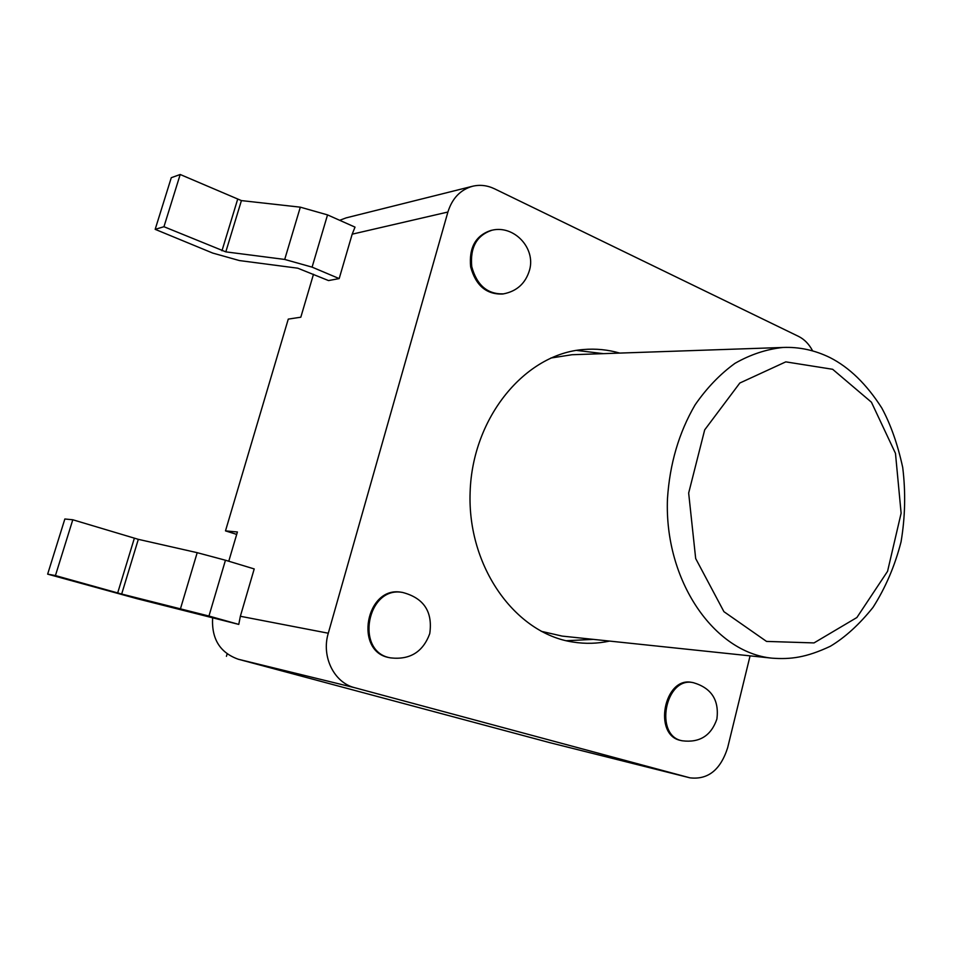 <?xml version="1.0" encoding="UTF-8"?>
<svg xmlns="http://www.w3.org/2000/svg" width="953" height="953" viewBox="0 0 953 953"><rect width="100%" height="100%" fill="white"/><g stroke="black" fill="none" stroke-linecap="round" stroke-linejoin="round"><path stroke-width="1.43" d="M772.013 658.166C790.466 659.512 806.035 657.677 830.325 646.277C845.12 637.402 859.356 624.429 873.031 607.359C885.516 587.763 894.855 565.939 901.05 541.876C905.207 517.122 905.767 492.332 902.717 467.482C897.666 444.241 890.674 424.395 881.763 407.955C866.587 384.214 849.337 367.429 830.015 357.601C814.827 350.168 799.138 346.797 782.949 347.464C766.486 349.203 750.499 354.492 734.989 363.331C720.075 374.136 706.792 387.966 695.13 404.811C678.929 432.555 669.709 463.932 667.457 498.943C664.253 580.722 714.095 652.531 772.013 658.166L562.127 636.092L541.185 631.291M550.798 358.042L572.026 354.73L782.949 347.464M603.404 353.646L576.458 350.394M566.249 640.726L593.35 639.38M750.082 655.855L727.639 747.748C720.551 769.893 707.996 779.923 689.972 777.839L354.754 687.721C334.074 682.753 321.161 656.593 328.285 633.221L447.898 212.031C452.222 198.295 460.442 189.707 472.545 186.264C479.943 184.501 487.257 185.347 494.5 188.789L798.602 336.421C804.403 339.328 809.097 344.152 812.647 350.918M609.598 641.083C597.543 643.668 585.38 643.99 573.11 642.072C515.382 633.674 467.196 566.832 470.127 491.998C472.462 417.152 525.234 353.849 583.403 349.537C595.768 348.476 607.883 349.668 619.736 353.086M402.535 592.432L401.463 592.278C365.881 585.476 353.623 652.078 389.598 657.677L390.659 657.892C409.981 660.036 423.001 651.947 429.743 633.65C432.912 611.731 423.835 597.996 402.535 592.432C366.917 585.619 354.647 652.293 390.659 657.892M693.355 682.682L692.14 682.467C664.11 675.844 652.531 735.704 681.061 740.517L682.265 740.791C699.633 742.947 711.176 735.68 716.906 718.991C719.277 700.086 711.426 687.983 693.355 682.682C665.313 676.058 653.734 735.978 682.265 740.791M491.974 230.221L490.855 230.459C475.583 235.558 468.852 247.697 470.651 266.876C475.738 285.435 486.304 294.489 502.314 294.036L503.446 293.881C516.955 291.249 525.675 283.255 529.606 269.89C535.8 247.971 513.953 224.848 491.974 230.221C476.703 235.32 469.96 247.482 471.759 266.685C476.857 285.257 487.424 294.322 503.446 293.881M472.545 186.264L346.118 217.88L339.697 220.298M339.185 278.586L352.181 234.176L355.016 227.124L327.534 214.89L312.096 267.138L339.185 278.586L328.535 280.575L297.777 268.198L239.358 260.55L212.71 253.069L155.172 229.339L163.952 226.719L225.813 251.866L284.709 259.442L312.096 267.138M313.489 274.261L300.814 317.206L288.271 319.112L225.492 530.881L236.689 534.395M228.768 561.234L237.404 531.988L225.492 530.881M254.213 568.929L240.359 616.269L238.774 624.406L208.957 616.043L225.456 560.233L254.213 568.929M689.591 777.731L550.262 742.78L689.972 777.839M212.614 617.83C211.459 638.927 220.024 652.734 238.321 659.25L550.262 742.78M47.65 574.135L55.429 575.576L72.797 519.766L64.852 518.992L47.65 574.135L136.982 598.687L238.774 624.406M163.952 226.719L180.2 174.494L171.278 177.699L155.172 229.339M180.2 174.494L241.419 200.595L300.314 207.17L327.534 214.89M72.797 519.766L138.316 539.338L197.2 552.68L225.456 560.233M55.429 575.576L121.674 594.041L208.957 616.043M227.148 653.877L226.433 656.331M832.648 369.287L871.423 402.202L895.475 453.354L901.121 513.19L887.565 571.312L856.89 617.52L814.017 642.918L766.534 641.417L723.923 611.671L695.678 558.541L688.662 493.058L704.684 429.874L739.826 383.023L785.784 361.866L832.648 369.287M352.181 234.176L447.898 212.031M328.285 633.221L240.359 616.269M238.321 659.25L354.754 687.721M237.583 199.511L221.966 250.782M241.419 200.595L225.813 251.866M300.314 207.17L284.709 259.442M117.672 592.98L134.349 538.266M121.674 594.041L138.316 539.338M180.534 608.514L197.2 552.68"/></g></svg>
